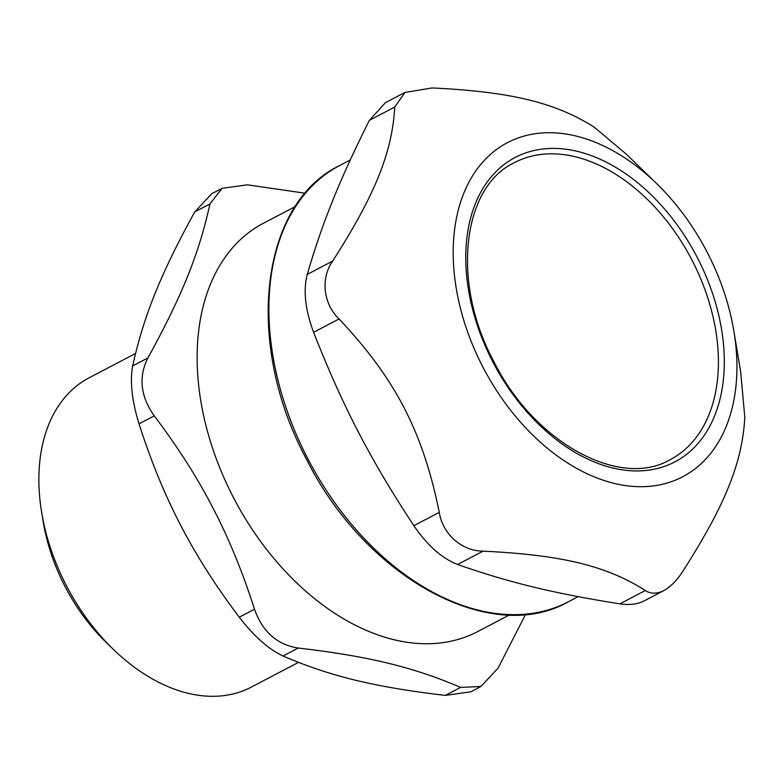 <?xml version="1.0" encoding="UTF-8"?>
<svg xmlns="http://www.w3.org/2000/svg" width="784" height="784" viewBox="0 0 784 784"><rect width="100%" height="100%" fill="white"/><g stroke="black" fill="none" stroke-linecap="round" stroke-linejoin="round"><path stroke-width="1.18" d="M295.333 206.525L263.473 223.224A230.565 153.978 62.3 0 0 233.416 497.487A230.565 153.978 62.3 0 0 477.603 631.62L509.463 614.921M514.431 162.641A167.678 111.985 -117.7 0 1 691.478 259.151A167.678 111.985 -117.7 0 1 670.163 459.659C620.301 489.049 534.267 443.107 493.802 361.453C450.849 282.064 462.423 186.759 514.431 162.641M681.874 477.182A188.64 125.979 62.3 0 0 733.853 330.985A188.64 125.979 62.3 0 0 656.482 183.436A188.64 125.979 62.3 0 0 478.201 167.649A188.64 125.979 62.3 0 0 497.605 392.157A188.64 125.979 62.3 0 0 681.874 477.182M733.853 330.985L740.694 371.979L744.8 417.402C742.272 462.746 725.18 505.141 682.737 571.418C676.925 580.474 670.536 586.912 663.548 590.734C656.571 594.056 650.495 593.978 645.34 590.519L619.909 603.856C629.434 605.248 637.48 604.278 644.076 600.946L663.548 590.734M404.936 92.443L385.454 102.655L369.303 120.393L394.734 107.055L404.936 92.443L432.131 87.945C510.903 91.748 555.582 102.586 594.439 127.322L626.347 154.193L656.482 183.436M394.734 107.055C392.206 152.4 375.115 194.795 332.671 261.072L307.24 274.41C322.469 222.401 339.55 180.006 369.303 120.393M339.031 318.97C395.312 378.584 422.909 431.817 439.275 512.364L413.844 525.692C370.254 459.424 342.657 406.19 313.6 332.308L339.031 318.97C323.253 303.829 320.44 278.242 332.671 261.072M413.844 525.692C427.349 545.439 441.941 558.375 457.601 564.49L483.032 551.152C461.923 551.172 442.578 534.031 439.275 512.364M483.032 551.152C561.805 554.954 606.483 565.793 645.34 590.519M307.24 274.41C303.124 290.57 305.241 309.876 313.6 332.308M619.909 603.856C553.827 593.4 509.149 582.561 457.601 564.49M154.262 415.853C177.89 447.135 197.46 477.858 212.974 508.042C228.693 538.118 242.53 571.85 254.506 609.237L239.277 617.224C215.659 585.942 196.088 555.209 180.565 525.035C164.856 494.959 151.008 461.227 139.033 423.84L154.262 415.853C140.454 396.283 138.337 376.986 147.902 357.955L132.672 365.932C143.639 316.168 160.73 273.773 194.736 211.915L209.965 203.938L222.009 188.356L247.362 184.828L305.25 193.246M239.277 617.224C254.026 636.304 268.618 649.24 283.034 656.012L298.263 648.035C277.144 644.771 262.552 631.835 254.506 609.237M298.263 648.035C368.607 656.257 413.276 667.096 460.571 687.401L445.341 695.388L470.704 691.851L480.896 686.51L460.571 687.401M525.613 614.342L497.967 668.291L480.896 686.51M209.965 203.938C198.999 253.702 181.917 296.097 147.902 357.955M222.009 188.356L211.817 193.697L194.736 211.915M132.672 365.932C129.811 381.455 131.928 400.761 139.033 423.84M445.341 695.388C375.007 687.156 330.329 676.327 283.034 656.012M41.719 512.775L43.316 522.379A153.664 102.616 62.3 0 0 106.33 642.566L113.327 649.348A174.616 116.62 -117.7 0 1 66.336 585.54A174.616 116.62 -117.7 0 1 41.719 512.775A174.616 116.62 -117.7 0 1 89.102 377.819L135.534 353.476M298.449 662.392L251.272 687.127A174.616 116.62 -117.7 0 1 113.327 649.348M492.842 361.934A171.872 114.778 62.3 0 0 714.665 415.736A171.872 114.778 62.3 0 0 577.671 151.439A171.872 114.778 62.3 0 0 492.842 361.934M578.131 596.663L568.488 601.72A246.284 164.473 -117.7 0 1 567.469 602.249A246.284 164.473 -117.7 0 1 307.661 458.434A246.284 164.473 -117.7 0 1 339.766 165.473L350.232 159.985M339.766 165.473C259.573 203.967 244.343 344.088 306.436 459.091C365.128 577.24 490.519 646.271 568.488 601.72"/></g></svg>
